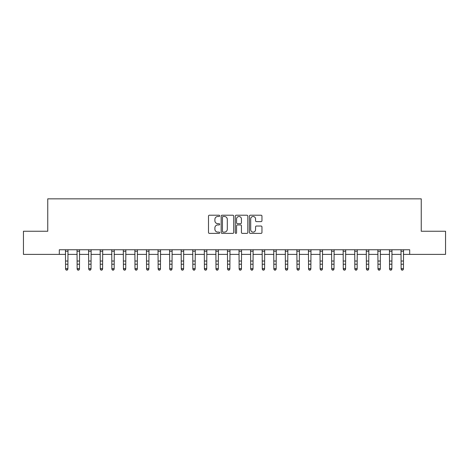 <?xml version="1.0" encoding="UTF-8"?>
<svg xmlns="http://www.w3.org/2000/svg" width="469" height="469" viewBox="0 0 469 469"><rect width="100%" height="100%" fill="white"/><g stroke="black" fill="none" stroke-linecap="round" stroke-linejoin="round"><path stroke-width="0.7" d="M219.691 215.851A0.633 0.633 0 0 0 219.052 215.218L209.403 215.218A0.909 0.909 0 0 0 208.494 216.127L208.494 232.477A0.909 0.909 0 0 0 209.403 233.386L219.052 233.386A0.633 0.633 0 0 0 219.691 232.753A0.633 0.633 0 0 0 219.052 232.114L217.804 232.114A2.908 2.908 0 0 1 214.896 229.206L214.896 227.846A2.908 2.908 0 0 1 217.804 224.938L219.052 224.938A0.633 0.633 0 0 0 219.691 224.305A0.633 0.633 0 0 0 219.052 223.666L217.804 223.666A2.908 2.908 0 0 1 214.896 220.758L214.896 219.398A2.908 2.908 0 0 1 217.804 216.49L219.052 216.49A0.633 0.633 0 0 0 219.691 215.851M261.051 221.62A0.909 0.909 0 0 0 261.96 220.711L261.96 216.127A0.909 0.909 0 0 0 261.051 215.218L250.335 215.218A0.909 0.909 0 0 0 249.426 216.127L249.426 232.477A0.909 0.909 0 0 0 250.335 233.386L261.051 233.386A0.909 0.909 0 0 0 261.96 232.477L261.96 226.937A0.909 0.909 0 0 0 261.051 226.029L256.467 226.029A0.909 0.909 0 0 0 255.558 226.937L255.558 229.687A2.433 2.433 0 0 1 253.125 232.114A2.433 2.433 0 0 1 250.698 229.687L250.698 218.917A2.433 2.433 0 0 1 253.125 216.49A2.433 2.433 0 0 1 255.558 218.917L255.558 220.711A0.909 0.909 0 0 0 256.467 221.62L261.051 221.62M59.317 254.386L23.45 254.386L23.45 231.246L47.75 231.246L47.75 198.844L421.25 198.844L421.25 231.246L445.55 231.246L445.55 254.386L409.683 254.386L409.683 249.76L59.317 249.76L59.317 254.386L65.566 254.386M233.703 216.127A0.909 0.909 0 0 0 232.794 215.218L222.077 215.218A0.909 0.909 0 0 0 221.169 216.127L221.169 232.477A0.909 0.909 0 0 0 222.077 233.386L232.794 233.386A0.909 0.909 0 0 0 233.703 232.477L233.703 216.127M236.206 215.218L246.923 215.218A0.909 0.909 0 0 1 247.831 216.127L247.831 232.477A0.909 0.909 0 0 1 246.923 233.386L242.338 233.386A0.909 0.909 0 0 1 241.429 232.477L241.429 225.847A0.909 0.909 0 0 0 240.521 224.938L237.478 224.938A0.909 0.909 0 0 0 236.569 225.847L236.569 232.753A0.633 0.633 0 0 1 235.93 233.386A0.633 0.633 0 0 1 235.297 232.753L235.297 216.127A0.909 0.909 0 0 1 236.206 215.218M67.882 254.386L77.139 254.386M79.454 254.386L88.711 254.386M91.021 254.386L100.278 254.386M102.594 254.386L111.851 254.386M114.166 254.386L123.423 254.386M125.733 254.386L134.99 254.386M137.306 254.386L146.562 254.386M148.878 254.386L158.135 254.386M160.445 254.386L169.702 254.386M172.017 254.386L181.274 254.386M183.59 254.386L192.847 254.386M195.157 254.386L204.414 254.386M206.729 254.386L215.986 254.386M218.302 254.386L227.559 254.386M229.874 254.386L239.126 254.386M241.441 254.386L250.698 254.386M253.014 254.386L262.271 254.386M264.586 254.386L273.843 254.386M276.153 254.386L285.41 254.386M287.726 254.386L296.983 254.386M299.298 254.386L308.555 254.386M310.865 254.386L320.122 254.386M322.438 254.386L331.694 254.386M334.01 254.386L343.267 254.386M345.577 254.386L354.834 254.386M357.149 254.386L366.406 254.386M368.722 254.386L377.979 254.386M380.289 254.386L389.546 254.386M391.861 254.386L401.118 254.386M403.434 254.386L409.683 254.386M223.074 216.49A0.633 0.633 0 0 0 222.441 217.124L222.441 231.481A0.633 0.633 0 0 0 223.074 232.114L224.393 232.114A2.908 2.908 0 0 0 227.301 229.206L227.301 219.398A2.908 2.908 0 0 0 224.393 216.49L223.074 216.49M241.429 218.964A2.433 2.433 0 0 0 238.997 216.531A2.433 2.433 0 0 0 236.569 218.964L236.569 222.757A0.909 0.909 0 0 0 237.478 223.666L240.521 223.666A0.909 0.909 0 0 0 241.429 222.757L241.429 218.964M67.993 249.76L67.882 269.136L67.19 270.156L66.264 269.945L67.19 270.156M65.455 249.76L65.566 268.62L67.882 268.62L67.19 269.945M66.264 270.156L65.566 269.136L65.566 268.62L66.264 269.945M79.56 249.76L79.454 269.136L78.757 270.156L77.831 269.945L78.757 270.156M77.027 249.76L77.139 268.62L79.454 268.62L78.757 269.945M77.831 270.156L77.139 269.136L77.139 268.62L77.831 269.945M91.133 249.76L91.021 269.136L90.329 270.156L89.403 269.945L90.329 270.156M88.6 249.76L88.711 268.62L91.021 268.62L90.329 269.945M89.403 270.156L88.711 269.136L88.711 268.62L89.403 269.945M102.705 249.76L102.594 269.136L101.902 270.156L100.976 269.945L101.902 270.156M100.173 249.76L100.278 268.62L102.594 268.62L101.902 269.945M100.976 270.156L100.278 269.136L100.278 268.62L100.976 269.945M114.272 249.76L114.166 269.136L113.469 270.156L112.542 269.945L113.469 270.156M111.739 249.76L111.851 268.62L114.166 268.62L113.469 269.945M112.542 270.156L111.851 269.136L111.851 268.62L112.542 269.945M125.844 249.76L125.733 269.136L125.041 270.156L124.115 269.945L125.041 270.156M123.312 249.76L123.423 268.62L125.733 268.62L125.041 269.945M124.115 270.156L123.423 269.136L123.423 268.62L124.115 269.945M137.417 249.76L137.306 269.136L136.614 270.156L135.688 269.945L136.614 270.156M134.884 249.76L134.99 268.62L137.306 268.62L136.614 269.945M135.688 270.156L134.99 269.136L134.99 268.62L135.688 269.945M148.984 249.76L148.878 269.136L148.181 270.156L147.254 269.945L148.181 270.156M146.451 249.76L146.562 268.62L148.878 268.62L148.181 269.945M147.254 270.156L146.562 269.136L146.562 268.62L147.254 269.945M160.556 249.76L160.445 269.136L159.753 270.156L158.827 269.945L159.753 270.156M158.024 249.76L158.135 268.62L160.445 268.62L159.753 269.945M158.827 270.156L158.135 269.136L158.135 268.62L158.827 269.945M172.129 249.76L172.017 269.136L171.326 270.156L170.399 269.945L171.326 270.156M169.596 249.76L169.702 268.62L172.017 268.62L171.326 269.945M170.399 270.156L169.702 269.136L169.702 268.62L170.399 269.945M183.701 249.76L183.59 269.136L182.892 270.156L181.966 269.945L182.892 270.156M181.163 249.76L181.274 268.62L183.59 268.62L182.892 269.945M181.966 270.156L181.274 269.136L181.274 268.62L181.966 269.945M195.268 249.76L195.157 269.136L194.465 270.156L193.539 269.945L194.465 270.156M192.736 249.76L192.847 268.62L195.157 268.62L194.465 269.945M193.539 270.156L192.847 269.136L192.847 268.62L193.539 269.945M206.841 249.76L206.729 269.136L206.038 270.156L205.111 269.945L206.038 270.156M204.308 249.76L204.414 268.62L206.729 268.62L206.038 269.945M205.111 270.156L204.414 269.136L204.414 268.62L205.111 269.945M218.413 249.76L218.302 269.136L217.604 270.156L216.684 269.945L217.604 270.156M215.875 249.76L215.986 268.62L218.302 268.62L217.604 269.945M216.684 270.156L215.986 269.136L215.986 268.62L216.684 269.945M229.98 249.76L229.874 269.136L229.177 270.156L228.251 269.945L229.177 270.156M227.447 249.76L227.559 268.62L229.874 268.62L229.177 269.945M228.251 270.156L227.559 269.136L227.559 268.62L228.251 269.945M241.553 249.76L241.441 269.136L240.749 270.156L239.823 269.945L240.749 270.156M239.02 249.76L239.126 268.62L241.441 268.62L240.749 269.945M239.823 270.156L239.126 269.136L239.126 268.62L239.823 269.945M253.125 249.76L253.014 269.136L252.316 270.156L251.396 269.945L252.316 270.156M250.587 249.76L250.698 268.62L253.014 268.62L252.316 269.945M251.396 270.156L250.698 269.136L250.698 268.62L251.396 269.945M264.692 249.76L264.586 269.136L263.889 270.156L262.962 269.945L263.889 270.156M262.159 249.76L262.271 268.62L264.586 268.62L263.889 269.945M262.962 270.156L262.271 269.136L262.271 268.62L262.962 269.945M276.264 249.76L276.153 269.136L275.461 270.156L274.535 269.945L275.461 270.156M273.732 249.76L273.843 268.62L276.153 268.62L275.461 269.945M274.535 270.156L273.843 269.136L273.843 268.62L274.535 269.945M287.837 249.76L287.726 269.136L287.034 270.156L286.108 269.945L287.034 270.156M285.299 249.76L285.41 268.62L287.726 268.62L287.034 269.945M286.108 270.156L285.41 269.136L285.41 268.62L286.108 269.945M299.404 249.76L299.298 269.136L298.601 270.156L297.674 269.945L298.601 270.156M296.871 249.76L296.983 268.62L299.298 268.62L298.601 269.945M297.674 270.156L296.983 269.136L296.983 268.62L297.674 269.945M310.976 249.76L310.865 269.136L310.173 270.156L309.247 269.945L310.173 270.156M308.444 249.76L308.555 268.62L310.865 268.62L310.173 269.945M309.247 270.156L308.555 269.136L308.555 268.62L309.247 269.945M322.549 249.76L322.438 269.136L321.746 270.156L320.819 269.945L321.746 270.156M320.016 249.76L320.122 268.62L322.438 268.62L321.746 269.945M320.819 270.156L320.122 269.136L320.122 268.62L320.819 269.945M334.116 249.76L334.01 269.136L333.312 270.156L332.386 269.945L333.312 270.156M331.583 249.76L331.694 268.62L334.01 268.62L333.312 269.945M332.386 270.156L331.694 269.136L331.694 268.62L332.386 269.945M345.688 249.76L345.577 269.136L344.885 270.156L343.959 269.945L344.885 270.156M343.156 249.76L343.267 268.62L345.577 268.62L344.885 269.945M343.959 270.156L343.267 269.136L343.267 268.62L343.959 269.945M357.261 249.76L357.149 269.136L356.458 270.156L355.531 269.945L356.458 270.156M354.728 249.76L354.834 268.62L357.149 268.62L356.458 269.945M355.531 270.156L354.834 269.136L354.834 268.62L355.531 269.945M368.827 249.76L368.722 269.136L368.024 270.156L367.098 269.945L368.024 270.156M366.295 249.76L366.406 268.62L368.722 268.62L368.024 269.945M367.098 270.156L366.406 269.136L366.406 268.62L367.098 269.945M380.4 249.76L380.289 269.136L379.597 270.156L378.671 269.945L379.597 270.156M377.867 249.76L377.979 268.62L380.289 268.62L379.597 269.945M378.671 270.156L377.979 269.136L377.979 268.62L378.671 269.945M391.973 249.76L391.861 269.136L391.169 270.156L390.243 269.945L391.169 270.156M389.44 249.76L389.546 268.62L391.861 268.62L391.169 269.945M390.243 270.156L389.546 269.136L389.546 268.62L390.243 269.945M403.545 249.76L403.434 269.136L402.736 270.156L401.81 269.945L402.736 270.156M401.007 249.76L401.118 268.62L403.434 268.62L402.736 269.945M401.81 270.156L401.118 269.136L401.118 268.62L401.81 269.945M67.882 261.034L65.566 261.034M67.882 264.211L65.566 264.211M67.882 251.261L65.566 251.261M79.454 261.034L77.139 261.034M79.454 264.211L77.139 264.211M79.454 251.261L77.139 251.261M91.021 261.034L88.711 261.034M91.021 264.211L88.711 264.211M91.021 251.261L88.711 251.261M102.594 261.034L100.278 261.034M102.594 264.211L100.278 264.211M102.594 251.261L100.278 251.261M114.166 261.034L111.851 261.034M114.166 264.211L111.851 264.211M114.166 251.261L111.851 251.261M125.733 261.034L123.423 261.034M125.733 264.211L123.423 264.211M125.733 251.261L123.423 251.261M137.306 261.034L134.99 261.034M137.306 264.211L134.99 264.211M137.306 251.261L134.99 251.261M148.878 261.034L146.562 261.034M148.878 264.211L146.562 264.211M148.878 251.261L146.562 251.261M160.445 261.034L158.135 261.034M160.445 264.211L158.135 264.211M160.445 251.261L158.135 251.261M172.017 261.034L169.702 261.034M172.017 264.211L169.702 264.211M172.017 251.261L169.702 251.261M183.59 261.034L181.274 261.034M183.59 264.211L181.274 264.211M183.59 251.261L181.274 251.261M195.157 261.034L192.847 261.034M195.157 264.211L192.847 264.211M195.157 251.261L192.847 251.261M206.729 261.034L204.414 261.034M206.729 264.211L204.414 264.211M206.729 251.261L204.414 251.261M218.302 261.034L215.986 261.034M218.302 264.211L215.986 264.211M218.302 251.261L215.986 251.261M229.874 261.034L227.559 261.034M229.874 264.211L227.559 264.211M229.874 251.261L227.559 251.261M241.441 261.034L239.126 261.034M241.441 264.211L239.126 264.211M241.441 251.261L239.126 251.261M253.014 261.034L250.698 261.034M253.014 264.211L250.698 264.211M253.014 251.261L250.698 251.261M264.586 261.034L262.271 261.034M264.586 264.211L262.271 264.211M264.586 251.261L262.271 251.261M276.153 261.034L273.843 261.034M276.153 264.211L273.843 264.211M276.153 251.261L273.843 251.261M287.726 261.034L285.41 261.034M287.726 264.211L285.41 264.211M287.726 251.261L285.41 251.261M299.298 261.034L296.983 261.034M299.298 264.211L296.983 264.211M299.298 251.261L296.983 251.261M310.865 261.034L308.555 261.034M310.865 264.211L308.555 264.211M310.865 251.261L308.555 251.261M322.438 261.034L320.122 261.034M322.438 264.211L320.122 264.211M322.438 251.261L320.122 251.261M334.01 261.034L331.694 261.034M334.01 264.211L331.694 264.211M334.01 251.261L331.694 251.261M345.577 261.034L343.267 261.034M345.577 264.211L343.267 264.211M345.577 251.261L343.267 251.261M357.149 261.034L354.834 261.034M357.149 264.211L354.834 264.211M357.149 251.261L354.834 251.261M368.722 261.034L366.406 261.034M368.722 264.211L366.406 264.211M368.722 251.261L366.406 251.261M380.289 261.034L377.979 261.034M380.289 264.211L377.979 264.211M380.289 251.261L377.979 251.261M391.861 261.034L389.546 261.034M391.861 264.211L389.546 264.211M391.861 251.261L389.546 251.261M403.434 261.034L401.118 261.034M403.434 264.211L401.118 264.211M403.434 251.261L401.118 251.261"/></g></svg>
